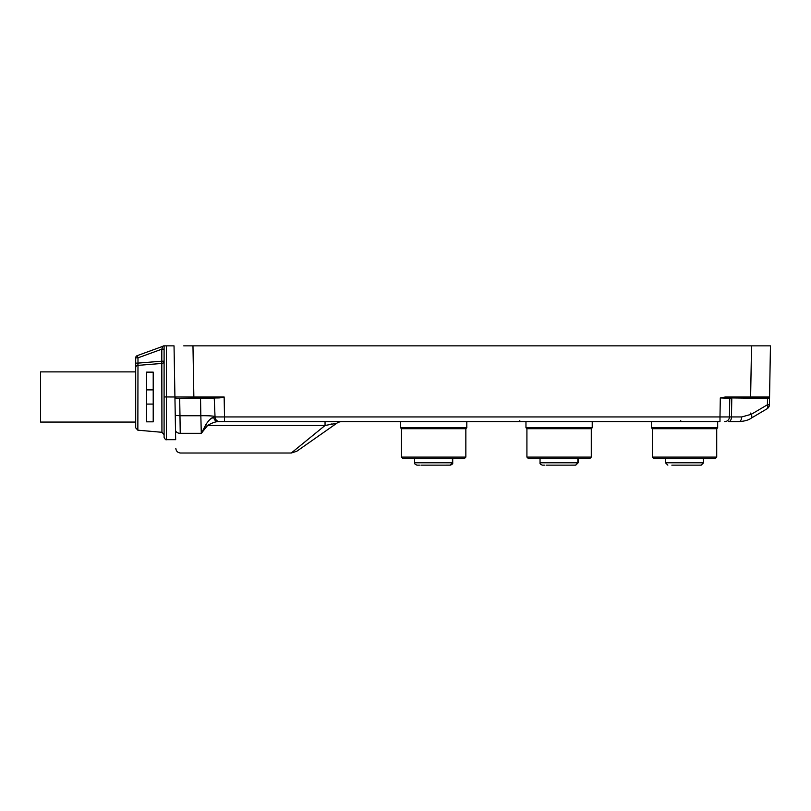 <?xml version="1.0" encoding="UTF-8"?>
<svg xmlns="http://www.w3.org/2000/svg" width="811" height="811" viewBox="0 0 811 811"><rect width="100%" height="100%" fill="white"/><g stroke="black" fill="none" stroke-linecap="round" stroke-linejoin="round"><path stroke-width="1.22" d="M183.742 345.861L751.523 345.861L750.631 396.995L769.558 396.995L770.45 345.861L751.523 345.861L770.45 345.861L769.426 404.76L769.538 397.927L762.462 397.927L768.615 397.927A0.943 0.943 0 0 0 769.558 396.995L769.426 404.76A4.734 4.734 0 0 1 767.105 408.744L751.047 418.273A4.734 2.413 -120.7 0 0 751.341 414.289L741.68 416.945L731.471 416.945L731.786 398.394L720.31 397.927L719.986 416.945L729.444 416.945L729.768 398.394L728.998 398.414M166.458 345.861L164.096 345.861L166.458 345.861L166.458 439.694C165.961 440.201 165.18 439.42 164.096 437.322L164.096 396.944L174.923 396.984L175.673 439.694L174.03 345.861L166.458 345.861M751.523 345.861L760.748 345.861M175.5 430.063C175.926 454.282 175.926 454.282 175.5 430.063L175.247 415.404L179.981 415.739L180.235 433.317C180.64 459.32 180.64 459.32 180.235 433.317A4.734 3.345 179 0 1 175.5 430.063M214.712 398.394L179.677 398.363L179.981 415.739L200.834 415.739L201.29 433.317L200.834 415.739A14.203 1.237 179 0 1 215.037 416.722L213.739 417.158A4.734 4.298 90 0 0 218.027 421.598C215.108 421.781 211.63 423.078 207.616 425.481A4.734 2.372 37.5 0 1 205.974 424.417L202.061 432.02A4.734 2.697 43.2 0 0 202.324 432.162L205.974 424.417C208.954 419.997 211.539 417.574 213.739 417.158L215.037 416.945L214.236 397.927L219.102 397.927L176.22 398.363L179.677 398.363L176.22 398.363L175.014 397.37M219.771 421.598L224.505 421.598L219.771 421.598A4.734 4.734 0 0 1 215.037 416.945L224.505 416.945L224.505 421.598L218.027 421.598M724.72 421.598A4.734 4.734 0 0 0 729.444 416.945L731.471 416.945A4.734 2.717 -90 0 1 728.754 421.598L738.963 421.598A4.734 2.717 -90 0 0 741.68 416.945M222.123 397.603L219.102 397.927L224.15 396.995L224.505 416.945L719.986 416.945L719.986 421.598L224.505 421.598M213.293 422.703L214.499 422.298M342.12 421.598A9.468 9.468 0 0 0 336.687 423.312L296.714 451.301L336.687 423.312L325.049 425.481L291.271 453.014L325.049 425.481L325.049 421.598M331.993 423.92L330.077 424.335M325.049 425.481L207.616 425.481L201.29 433.317L180.235 433.317M213.739 417.158L210.282 419.196M202.061 432.02L201.29 433.317M175.875 397.927A0.943 0.943 0 0 1 174.923 396.995L193.859 396.995L192.967 345.861M725.389 396.995L725.389 397.927L750.631 397.927L750.631 396.995L725.389 396.995L720.31 397.927M401.475 457.1L465.849 457.1L464.429 458.519L402.895 458.519L401.475 457.1L401.475 428.695L400.533 427.752L466.801 427.752L466.801 421.598L466.801 427.752L465.849 428.695L466.801 427.752M401.475 428.695L465.849 428.695L465.849 457.1L465.849 428.695M526.917 457.1L591.29 457.1L589.871 458.519L528.336 458.519L526.917 457.1L526.917 428.695L525.964 427.752L592.233 427.752L592.233 421.598L592.233 427.752L591.29 428.695L592.233 427.752M526.917 428.695L591.29 428.695L591.29 457.1L591.29 428.695M652.348 457.1L716.721 457.1L715.302 458.519L653.767 458.519L652.348 457.1L652.348 428.695L651.405 427.752L717.674 427.752L717.674 421.598L717.674 427.752L716.721 428.695L717.674 427.752M652.348 428.695L716.721 428.695L716.721 457.1L716.721 428.695M161.936 432.293L161.805 361.189L164.096 361.189A2.362 2.251 0 0 1 161.936 363.429L137.85 365.376L137.982 363.115L137.85 430.185L161.936 432.293L164.096 434.645L164.096 345.861M164.096 349.176L161.805 349.176L162.707 346.358M137.252 355.634L162.535 346.429L137.252 355.634L137.982 357.854L135.69 357.854A2.362 2.362 0 0 1 137.252 355.634M137.982 363.115L161.805 361.189L161.805 349.176L137.982 357.854L137.982 363.115L135.69 363.115L135.69 357.854M137.85 430.185L135.69 427.833L135.69 363.115M137.85 365.376A2.362 2.251 180 0 0 135.69 367.616L135.69 371.894L40.55 371.894L40.55 422.065L135.69 422.065M153.208 421.832L153.208 372.127L146.578 372.127L153.208 372.127L146.578 372.127L146.578 421.832L153.208 421.832L146.578 421.832M153.208 404.081L146.578 404.081M153.208 389.878L146.578 389.878L153.208 389.878M268.492 421.598L228.023 421.598M680.987 465.139L685.68 465.139M701.11 465.129L703.299 462.777L703.299 458.519L703.299 462.777L701.11 465.129L699.396 465.139L701.221 465.139L671.832 465.139M687.373 465.139L686.116 465.139M682.963 465.139L678.756 465.139M679.719 465.139L672.623 465.139M445.584 465.139L450.227 465.129L452.426 462.777L450.227 465.129M450.014 465.139L420.96 465.139M432.091 465.139L434.808 465.139M437.21 465.139L435.243 465.139M427.884 465.139L421.75 465.139M436.5 465.139L438.477 465.139M452.72 458.519L452.72 462.777L452.426 458.519L452.426 462.777L414.614 462.777C414.309 463.659 415.1 464.45 416.976 465.139L419.459 465.139L416.976 465.139C415.11 464.47 414.32 463.679 414.614 462.777L414.614 458.519M428.847 465.139L430.114 465.139M452.72 462.777C453.014 463.659 452.234 464.45 450.348 465.139L448.524 465.139M571.015 465.139L575.668 465.129L577.858 462.777L575.668 465.129M575.455 465.139L546.401 465.139M557.522 465.139L560.249 465.139M562.652 465.139L560.675 465.139M553.325 465.139L547.182 465.139M561.942 465.139L563.919 465.139M578.152 458.519L578.152 462.777L577.858 458.519L577.858 462.777L540.045 462.777C539.751 463.659 540.532 464.45 542.417 465.139L544.901 465.139L542.417 465.139C540.542 464.47 539.761 463.679 540.045 462.777L540.045 458.519M554.288 465.139L555.555 465.139M578.152 462.777L575.79 465.139L573.965 465.139M732.059 397.927L767.51 398.394L767.409 404.76L769.426 404.76M751.047 418.273C748.462 420.149 744.437 421.254 738.963 421.598M751.452 414.583L750.57 413.093L751.452 414.583M762.462 397.927L750.631 397.927M200.834 415.739L200.53 397.927M224.15 396.995L193.859 396.995L193.859 397.927M703.593 458.519L703.593 462.777L665.486 462.777L667.848 465.139L665.486 462.777L665.486 458.519M767.784 397.927L767.51 398.394L768.26 398.394L767.51 398.394M767.105 408.744A4.734 2.413 -120.7 0 0 767.409 404.76L751.341 414.289M180.235 453.014L291.271 453.014L296.704 451.301M180.559 453.014C177.721 452.741 176.149 451.19 175.825 448.361M400.533 427.752L400.533 421.598M464.429 458.519L465.849 457.1M525.964 427.752L525.964 421.598M589.871 458.519L591.29 457.1M651.405 427.752L651.405 421.598M715.302 458.519L716.721 457.1M162.535 346.429L163.427 345.861M175.673 439.694L166.458 439.694M680.753 420.656L679.811 421.598M519.821 420.656L518.868 421.598M703.593 462.777L701.221 465.139"/></g></svg>
